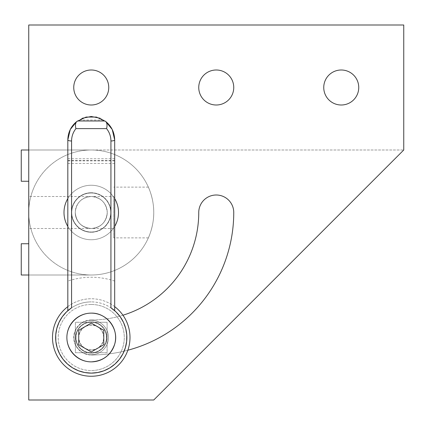<?xml version="1.0" encoding="UTF-8"?>
<svg xmlns="http://www.w3.org/2000/svg" width="425" height="425" viewBox="0 0 425 425"><rect width="100%" height="100%" fill="white"/><g stroke="black" fill="none" stroke-linecap="round" stroke-linejoin="round"><path stroke-width="0.32" stroke-dasharray="2.12 1.59" d="M113.751 196.499L113.751 237.873L113.751 196.499L91.248 196.499A16.001 16.001 0 0 0 75.252 212.5A16.001 16.001 0 0 0 91.248 228.501C81.552 227.534 76.218 222.201 75.252 212.5C76.218 222.201 81.552 227.534 91.248 228.501A16.001 16.001 0 0 1 75.252 212.5C76.218 202.799 81.552 197.466 91.248 196.499C81.552 197.466 76.218 202.799 75.252 212.5A16.001 16.001 0 0 1 91.248 196.499A16.001 16.001 0 0 1 107.249 212.5A16.001 16.001 0 0 1 91.248 228.501C100.948 227.534 106.282 222.201 107.249 212.5C106.282 222.201 100.948 227.534 91.248 228.501A16.001 16.001 0 0 0 107.249 212.5A16.001 16.001 0 0 0 91.248 196.499C100.948 197.466 106.282 202.799 107.249 212.5C106.282 202.799 100.948 197.466 91.248 196.499L28.751 196.499L28.751 228.501L28.751 196.499M153.749 212.5C153.935 226.201 148.309 238.117 148.367 237.873C148.309 238.117 153.935 226.201 153.749 212.5C153.935 226.201 148.309 238.117 148.367 237.873C148.309 238.117 153.935 226.201 153.749 212.5C153.935 198.799 148.309 186.883 148.367 187.127C148.309 186.883 153.935 198.799 153.749 212.5C153.935 198.799 148.309 186.883 148.367 187.127C148.309 186.883 153.935 198.799 153.749 212.5M91.248 275.002A62.502 62.502 0 0 0 153.749 212.5A62.502 62.502 0 0 0 91.248 149.998L28.751 149.998L28.751 275.002L91.248 275.002L28.751 275.002L28.751 149.998L91.248 149.998A62.502 62.502 0 0 1 153.749 212.5A62.502 62.502 0 0 1 91.248 275.002A62.502 62.502 0 0 0 153.749 212.5A62.502 62.502 0 0 0 91.248 149.998A62.502 62.502 0 0 1 153.749 212.5A62.502 62.502 0 0 1 91.248 275.002A62.502 62.502 0 0 1 28.751 212.5A62.502 62.502 0 0 1 91.248 149.998A62.502 62.502 0 0 0 28.751 212.5A62.502 62.502 0 0 0 91.248 275.002M28.751 275.002L21.25 275.002L21.25 243.748L28.751 243.748L28.751 275.002L28.751 243.748M28.751 149.998L403.75 149.998L403.75 25.001L28.751 25.001L28.751 399.999L153.749 399.999L403.75 149.998L21.25 149.998L21.25 181.252L28.751 181.252M91.248 192.748A19.752 19.752 0 0 1 110.999 212.5A19.752 19.752 0 0 1 91.248 232.252A19.752 19.752 0 0 0 110.999 212.5A19.752 19.752 0 0 0 91.248 192.748A19.752 19.752 0 0 0 71.501 212.5A19.752 19.752 0 0 0 91.248 232.252A19.752 19.752 0 0 1 71.501 212.5A19.752 19.752 0 0 1 91.248 192.748M114.681 198.587A27.248 27.248 0 0 0 91.248 185.252A27.248 27.248 0 0 1 118.501 212.5A27.248 27.248 0 0 1 91.248 239.748A27.248 27.248 0 0 0 118.501 212.5A27.248 27.248 0 0 0 91.248 185.252A27.248 27.248 0 0 0 64 212.5A27.248 27.248 0 0 0 91.248 239.748A27.248 27.248 0 0 1 64 212.5A27.248 27.248 0 0 1 91.248 185.252A27.248 27.248 0 0 1 118.501 212.5A27.248 27.248 0 0 1 91.248 239.748A27.248 27.248 0 0 0 114.681 226.413M91.248 192.998A19.502 19.502 0 0 1 110.75 212.5A19.502 19.502 0 0 1 91.248 232.002A19.502 19.502 0 0 0 110.75 212.5A19.502 19.502 0 0 0 91.248 192.998A19.502 19.502 0 0 0 71.751 212.5A19.502 19.502 0 0 0 91.248 232.002A19.502 19.502 0 0 1 71.751 212.5A19.502 19.502 0 0 1 91.248 192.998M114.681 306.643A38.744 38.744 0 0 0 91.248 298.754A38.744 38.744 0 0 1 114.681 306.643M91.248 354.721A17.218 17.218 0 0 0 108.471 337.498A17.218 17.218 0 0 0 91.248 320.28A17.218 17.218 0 0 1 108.471 337.498A17.218 17.218 0 0 1 91.248 354.721A17.218 17.218 0 0 1 74.03 337.498A17.218 17.218 0 0 1 91.248 320.28A17.218 17.218 0 0 0 74.03 337.498A17.218 17.218 0 0 0 91.248 354.721M91.248 376.247A38.744 38.744 0 0 1 52.503 337.498A38.744 38.744 0 0 1 91.248 298.754A38.744 38.744 0 0 0 67.819 306.643M91.248 322.272A15.226 15.226 0 0 0 76.022 337.498A15.226 15.226 0 0 0 91.248 352.729A15.226 15.226 0 0 0 106.478 337.498A15.226 15.226 0 0 0 91.248 322.272A15.226 15.226 0 0 0 76.022 337.498A15.226 15.226 0 0 0 91.248 352.729A15.226 15.226 0 0 0 106.478 337.498A15.226 15.226 0 0 0 91.248 322.272L75.384 322.272L75.384 352.729L107.116 352.729L107.116 322.272L107.116 352.729L75.384 352.729L75.384 322.272L107.116 322.272L91.248 322.272M91.248 349.871A12.373 12.373 0 0 1 78.88 337.498A12.373 12.373 0 0 1 91.248 325.13A12.373 12.373 0 0 1 103.62 337.498A12.373 12.373 0 0 1 91.248 349.871M91.248 304.465A33.038 33.038 0 0 1 124.286 337.498A33.038 33.038 0 0 1 91.248 370.536A33.038 33.038 0 0 0 124.286 337.498A33.038 33.038 0 0 0 91.248 304.465A33.038 33.038 0 0 0 58.214 337.498A33.038 33.038 0 0 0 91.248 370.536A33.038 33.038 0 0 1 58.214 337.498A33.038 33.038 0 0 1 91.248 304.465M91.248 361.866A24.368 24.368 0 0 0 115.621 337.498A24.368 24.368 0 0 0 91.248 313.129A24.368 24.368 0 0 1 115.621 337.498A24.368 24.368 0 0 1 91.248 361.866A24.368 24.368 0 0 1 66.879 337.498A24.368 24.368 0 0 1 91.248 313.129A24.368 24.368 0 0 0 66.879 337.498A24.368 24.368 0 0 0 91.248 361.866M114.681 139.921L114.681 310.675L110.93 307.817A35.615 35.615 0 0 0 91.248 301.883C99.062 301.957 106.133 304.289 112.455 308.885M78.689 337.498A12.559 12.559 0 0 1 91.248 324.939A12.559 12.559 0 0 1 103.812 337.498A12.559 12.559 0 0 1 91.248 350.062A12.559 12.559 0 0 1 78.689 337.498A12.559 12.559 0 0 1 91.248 324.939A12.559 12.559 0 0 1 103.812 337.498A12.559 12.559 0 0 1 91.248 350.062A12.559 12.559 0 0 1 78.689 337.498M75.629 337.498A15.619 15.619 0 0 1 91.248 321.879A15.619 15.619 0 0 1 106.872 337.498A15.619 15.619 0 0 1 91.248 353.122A15.619 15.619 0 0 1 75.629 337.498A15.619 15.619 0 0 1 91.248 321.879A15.619 15.619 0 0 1 106.872 337.498A15.619 15.619 0 0 1 91.248 353.122A15.619 15.619 0 0 1 75.629 337.498M91.248 351.953L103.769 344.728L103.769 330.273L91.248 323.048L78.731 330.273L78.731 344.728L91.248 351.953M70.045 308.885C76.367 304.289 83.433 301.957 91.248 301.883A35.615 35.615 0 0 0 71.57 307.817L67.819 310.675M82.349 118.246L76.675 121.577M105.825 121.577L100.151 118.246M67.819 139.921L67.819 309.188M91.248 69.998A17.499 17.499 0 0 1 108.752 87.502A17.499 17.499 0 0 1 91.248 105.002A17.499 17.499 0 0 1 73.748 87.502A17.499 17.499 0 0 1 91.248 69.998M216.251 69.998A17.499 17.499 0 0 1 233.75 87.502A17.499 17.499 0 0 1 216.251 105.002A17.499 17.499 0 0 1 198.751 87.502A17.499 17.499 0 0 1 216.251 69.998M341.248 69.998A17.499 17.499 0 0 1 358.748 87.502A17.499 17.499 0 0 1 341.248 105.002A17.499 17.499 0 0 1 323.749 87.502A17.499 17.499 0 0 1 341.248 69.998M67.819 226.413A27.248 27.248 0 0 0 91.248 239.748A27.248 27.248 0 0 1 64 212.5A27.248 27.248 0 0 1 91.248 185.252A27.248 27.248 0 0 0 67.819 198.587M122.947 315.223A107.498 107.498 0 0 1 91.248 319.998A107.498 107.498 0 0 0 198.751 212.5A17.499 17.499 0 0 1 216.251 195.001A17.499 17.499 0 0 1 233.75 212.5A142.502 142.502 0 0 1 91.248 355.002A142.502 142.502 0 0 0 127.845 350.221M91.248 319.998A17.499 17.499 0 0 0 73.748 337.498A17.499 17.499 0 0 0 91.248 355.002A17.499 17.499 0 0 1 73.748 337.498A17.499 17.499 0 0 1 91.248 319.998M103.636 120.031L78.864 120.031M114.681 281.074C99.062 275.958 83.438 275.958 67.819 281.074M114.681 163.423L67.819 163.423M114.681 160.538L67.819 160.538M114.681 160.857L67.819 160.857M114.681 158.753L67.819 158.753M113.751 228.501L28.751 228.501M148.367 237.873L113.751 237.873M148.367 187.127L113.751 187.127"/><path stroke-width="0.64" d="M28.751 243.748L21.25 243.748L21.25 275.002L28.751 275.002M28.751 149.998L21.25 149.998L21.25 181.252L28.751 181.252M91.248 376.247A38.744 38.744 0 0 0 114.681 306.643A38.744 38.744 0 0 1 91.248 376.247A38.744 38.744 0 0 1 67.819 306.643M91.248 373.118L97.718 372.523L103.966 370.77L109.799 367.907L115.01 364.034L119.43 359.279L122.915 353.797L125.348 347.777L126.65 341.418L126.772 334.921L125.715 328.52L123.51 322.41L120.233 316.8L115.993 311.886L110.93 307.817A35.615 35.615 0 0 1 91.248 373.118A35.615 35.615 0 0 1 71.57 307.817L66.507 311.886L62.268 316.8L58.99 322.41L56.785 328.52L55.728 334.921L55.85 341.418L57.152 347.777L59.585 353.797L63.07 359.279L67.49 364.034L72.702 367.907L78.529 370.77L84.782 372.523L91.248 373.118M113.693 309.846L114.41 310.447M112.455 308.885L113.65 309.809M91.248 361.866A24.368 24.368 0 0 0 115.621 337.498A24.368 24.368 0 0 0 91.248 313.129C78.211 313.034 66.783 324.461 66.879 337.498C66.783 350.54 78.211 361.967 91.248 361.866C102.967 361.16 110.782 355.268 114.681 344.192C119.425 329.338 106.84 312.651 91.248 313.129A24.368 24.368 0 0 0 66.879 337.498A24.368 24.368 0 0 0 91.248 361.866M110.93 307.817L110.93 140.978A3.751 1.057 0 0 0 114.681 139.921L114.681 310.675M110.93 140.978C110.882 136.361 109.427 132.239 106.563 128.61C107.382 125.513 107.121 123.16 105.788 121.545C111.541 126.321 114.506 132.446 114.681 139.921L112.227 129.476L105.825 121.577M68.09 310.447L67.819 310.675L67.819 139.921C67.995 132.446 70.959 126.321 76.713 121.545C75.379 123.16 75.119 125.513 75.937 128.61C73.073 132.239 71.618 136.361 71.57 140.978L71.57 307.817M91.248 351.953L103.769 344.728L103.769 330.273L91.248 323.048L78.731 330.273L78.731 344.728L91.248 351.953M76.675 121.577L70.274 129.476L67.819 139.921A3.751 1.057 0 0 0 71.57 140.978M76.713 121.545L86.105 117.061L96.395 117.061L105.788 121.545M100.151 118.246L91.248 116.487L82.349 118.246M67.819 309.188L67.819 310.675L68.818 309.836M68.85 309.809L70.045 308.885M91.248 105.002A17.499 17.499 0 0 0 108.752 87.502A17.499 17.499 0 0 0 91.248 69.998A17.499 17.499 0 0 0 73.748 87.502A17.499 17.499 0 0 0 91.248 105.002M216.251 105.002A17.499 17.499 0 0 0 233.75 87.502A17.499 17.499 0 0 0 216.251 69.998A17.499 17.499 0 0 0 198.751 87.502A17.499 17.499 0 0 0 216.251 105.002M341.248 105.002A17.499 17.499 0 0 0 358.748 87.502A17.499 17.499 0 0 0 341.248 69.998A17.499 17.499 0 0 0 323.749 87.502A17.499 17.499 0 0 0 341.248 105.002M114.681 226.413A27.248 27.248 0 0 0 114.681 198.587M67.819 198.587A27.248 27.248 0 0 0 67.819 226.413M127.845 350.221A142.502 142.502 0 0 0 233.75 212.5A17.499 17.499 0 0 0 216.251 195.001A17.499 17.499 0 0 0 198.751 212.5A107.498 107.498 0 0 1 122.947 315.223M153.749 399.999L403.75 149.998L403.75 25.001L28.751 25.001L28.751 399.999L153.749 399.999M106.563 128.61L75.937 128.61M96.395 117.061L86.105 117.061M105.039 120.976L77.462 120.976M114.676 139.921L114.596 137.918M67.825 139.921L67.904 137.918"/></g></svg>
